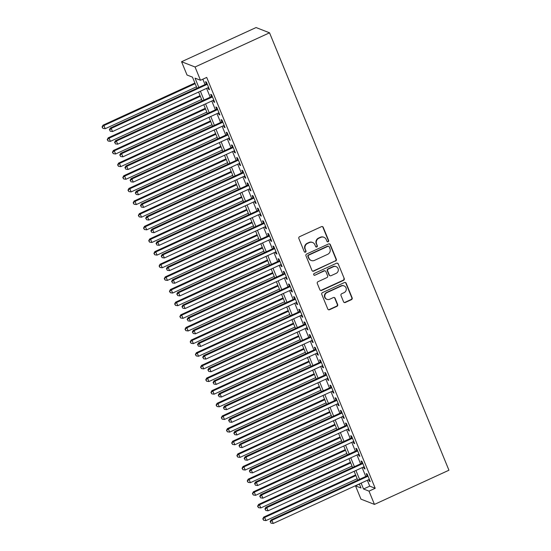<?xml version="1.0" encoding="UTF-8"?>
<svg xmlns="http://www.w3.org/2000/svg" width="551" height="551" viewBox="0 0 551 551"><rect width="100%" height="100%" fill="white"/><g stroke="black" fill="none" stroke-linecap="round" stroke-linejoin="round"><path stroke-width="0.83" d="M328.141 241.758A0.957 0.916 111.3 0 0 328.637 240.498L323.23 227.315A1.371 1.316 111.3 0 0 321.502 226.633L299.565 236.703A1.371 1.316 111.3 0 0 298.856 238.5L304.262 251.683A0.957 0.916 111.3 0 0 305.474 252.158A0.957 0.916 111.3 0 0 305.97 250.905L305.268 249.197A4.38 4.201 111.3 0 1 307.541 243.432L309.366 242.598A4.38 4.201 111.3 0 1 314.897 244.775L315.599 246.483A0.957 0.916 111.3 0 0 316.804 246.958A0.957 0.916 111.3 0 0 317.3 245.698L316.605 243.997A4.38 4.201 111.3 0 1 318.871 238.232L320.703 237.398A4.38 4.201 111.3 0 1 326.233 239.575L326.929 241.283A0.957 0.916 111.3 0 0 328.141 241.758M327.26 241.689A0.957 0.916 111.3 0 0 328.272 240.36L322.865 227.17A1.371 1.316 111.3 0 0 322.321 226.544M304.593 252.096A0.957 0.916 111.3 0 0 305.605 250.76L305.268 249.197M315.93 246.896A0.957 0.916 111.3 0 0 316.935 245.56L316.605 243.997M343.569 301.803A1.371 1.316 111.3 0 0 345.298 302.485L351.448 299.661A1.371 1.316 111.3 0 0 352.158 297.864L346.159 283.221A1.371 1.316 111.3 0 0 344.43 282.539L322.493 292.602A1.371 1.316 111.3 0 0 321.784 294.399L327.79 309.042A1.371 1.316 111.3 0 0 329.519 309.724L336.95 306.315A1.371 1.316 111.3 0 0 337.66 304.517L335.091 298.249A1.371 1.316 111.3 0 0 333.362 297.568L329.677 299.255A3.657 3.513 111.3 0 1 324.78 296.059A3.657 3.513 111.3 0 1 326.95 292.622L341.393 285.99A3.657 3.513 111.3 0 1 346.29 289.192A3.657 3.513 111.3 0 1 344.113 292.629L341.71 293.738A1.371 1.316 111.3 0 0 341 295.536L343.569 301.803M367.331 480.272L369.749 486.154L375.21 488.289L369.005 491.134L374.453 504.406L448.941 470.223L269.542 32.812L256.063 27.55L181.568 61.733L187.016 75.005L192.478 77.14L197.031 88.236M375.21 488.289L206.708 77.422L200.495 80.274L195.054 66.995L269.542 32.812M335.621 261.071A1.371 1.316 111.3 0 0 336.33 259.266L330.331 244.623A1.371 1.316 111.3 0 0 328.603 243.941L306.666 254.011A1.371 1.316 111.3 0 0 305.957 255.809L311.962 270.451A1.371 1.316 111.3 0 0 313.691 271.133L335.256 260.926A1.371 1.316 111.3 0 0 335.972 259.128L329.966 244.486A1.371 1.316 111.3 0 0 329.422 243.852M338.245 263.922L344.244 278.565A1.371 1.316 111.3 0 1 343.535 280.363L321.605 290.432A1.371 1.316 111.3 0 1 319.876 289.75L317.307 283.483A1.371 1.316 111.3 0 1 318.017 281.685L326.908 277.601A1.371 1.316 111.3 0 0 327.618 275.803L325.916 271.643A1.371 1.316 111.3 0 0 324.188 270.961L314.924 275.211A0.957 0.916 111.3 0 1 313.643 274.37A0.957 0.916 111.3 0 1 314.215 273.475L336.516 263.24A1.371 1.316 111.3 0 1 338.245 263.922L344.244 278.565M207.954 87.747L208.595 89.31L209.511 89.668L206.398 82.078L205.489 81.727L206.391 83.938M213.141 100.392L213.781 101.949L214.69 102.307L211.584 94.724L210.668 94.366L211.577 96.577M218.327 113.031L218.967 114.594L219.877 114.952L216.763 107.362L215.854 107.011L216.763 109.222M223.513 125.676L224.154 127.233L225.063 127.591L221.95 120.008L221.041 119.65L221.95 121.861M228.693 138.315L229.333 139.878L230.249 140.236L227.136 132.646L226.227 132.295L227.129 134.506M233.879 150.96L234.519 152.517L235.435 152.875L232.322 145.292L231.413 144.934L232.315 147.145M239.065 163.599L239.706 165.162L240.615 165.52L237.509 157.93L236.593 157.579L237.502 159.79M244.251 176.244L244.892 177.801L245.801 178.159L242.688 170.576L241.779 170.218L242.688 172.429M249.438 188.883L250.078 190.446L250.987 190.804L247.874 183.214L246.965 182.863L247.874 185.074M254.617 201.528L255.258 203.085L256.174 203.443L253.061 195.86L252.151 195.502L253.054 197.713M259.803 214.167L260.444 215.73L261.353 216.082L258.247 208.498L257.338 208.147L258.24 210.358M264.99 226.812L265.63 228.369L266.539 228.727L263.433 221.144L262.517 220.786L263.426 222.997M270.176 239.451L270.816 241.014L271.726 241.366L268.613 233.782L267.703 233.431L268.613 235.642M275.362 252.096L276.003 253.653L276.912 254.011L273.799 246.428L272.89 246.07L273.799 248.281M280.542 264.735L281.182 266.298L282.098 266.65L278.985 259.066L278.076 258.715L278.978 260.926M285.728 277.38L286.368 278.937L287.278 279.295L284.171 271.712L283.255 271.354L284.164 273.565M290.914 290.019L291.555 291.582L292.464 291.934L289.358 284.35L288.442 283.999L289.351 286.21M296.101 302.664L296.741 304.221L297.65 304.579L294.537 296.996L293.628 296.638L294.537 298.849M301.287 315.303L301.927 316.866L302.836 317.218L299.723 309.634L298.814 309.283L299.723 311.494M306.466 327.948L307.107 329.505L308.023 329.863L304.91 322.28L304 321.922L304.903 324.133M311.652 340.587L312.293 342.15L313.202 342.502L310.096 334.918L309.18 334.56L310.089 336.778M316.839 353.232L317.479 354.789L318.388 355.147L315.275 347.564L314.366 347.206L315.275 349.417M322.025 365.871L322.666 367.434L323.575 367.786L320.462 360.202L319.552 359.844L320.462 362.062M327.204 378.516L327.845 380.073L328.761 380.431L325.648 372.848L324.739 372.49L325.648 374.701M332.391 391.155L333.031 392.718L333.947 393.07L330.834 385.486L329.925 385.128L330.827 387.346M337.577 403.8L338.218 405.357L339.127 405.715L336.02 398.132L335.104 397.774L336.014 399.985M342.763 416.439L343.404 418.002L344.313 418.354L341.2 410.77L340.291 410.412L341.2 412.63M347.95 429.084L348.59 430.641L349.499 430.999L346.386 423.416L345.477 423.058L346.386 425.269M353.129 441.723L353.77 443.286L354.686 443.638L351.572 436.055L350.663 435.696L351.566 437.914M358.315 454.368L358.956 455.925L359.865 456.283L356.759 448.7L355.85 448.342L356.752 450.553M363.502 467.007L364.142 468.57L365.051 468.922L361.945 461.339L361.029 460.98L361.938 463.198M202.844 79.199L205.041 84.558M206.604 88.367L210.227 97.196M211.791 101.012L215.413 109.842M216.977 113.651L220.593 122.48M222.156 126.296L225.779 135.126M227.343 138.935L230.965 147.764M232.529 151.58L236.152 160.41M237.715 164.219L241.338 173.048M242.895 176.864L246.517 185.694M248.081 189.503L251.704 198.332M253.267 202.148L256.89 210.978M258.453 214.787L262.076 223.616M263.64 227.432L267.256 236.262M268.819 240.071L272.442 248.9M274.005 252.716L277.628 261.546M279.192 265.355L282.815 274.184M284.378 278L288.001 286.83M289.564 290.639L293.18 299.469M294.744 303.284L298.366 312.114M299.93 315.923L303.553 324.753M305.116 328.568L308.739 337.398M310.303 341.207L313.925 350.037M315.489 353.852L319.105 362.682M320.668 366.491L324.291 375.321M325.855 379.136L329.477 387.966M331.041 391.775L334.664 400.605M336.227 404.42L339.85 413.25M341.413 417.059L345.029 425.889M346.593 429.704L350.216 438.534M351.779 442.343L355.402 451.173M356.965 454.988L360.588 463.818M362.152 467.627L365.768 476.457M368.688 479.652L369.328 481.209L370.238 481.567L367.124 473.984L366.215 473.626L367.124 475.837M374.453 504.406L360.967 499.144L355.519 485.872L360.988 488.007L359.321 483.943M359.383 484.095L355.519 485.872M361.125 483.117L363.536 488.999L369.005 491.134M200.495 80.274L195.033 78.139L198.835 87.409M200.399 91.218L204.015 100.048M205.578 103.857L209.201 112.693M210.764 116.502L214.387 125.332M215.951 129.141L219.573 137.97M221.137 141.786L224.76 150.616M226.323 154.425L229.939 163.254M231.503 167.07L235.125 175.9M236.689 179.709L240.312 188.538M241.875 192.354L245.498 201.184M247.062 204.993L250.684 213.822M252.248 217.638L255.864 226.468M257.427 230.277L261.05 239.106M262.613 242.922L266.236 251.752M267.8 255.561L271.423 264.39M272.986 268.206L276.609 277.036M278.172 280.845L281.788 289.674M283.352 293.49L286.975 302.32M288.538 306.129L292.161 314.958M293.724 318.774L297.347 327.604M298.911 331.413L302.533 340.243M304.09 344.058L307.713 352.888M309.276 356.697L312.899 365.527M314.463 369.342L318.085 378.172M319.649 381.981L323.272 390.811M324.835 394.626L328.451 403.456M330.015 407.265L333.637 416.095M335.201 419.91L338.824 428.74M340.387 432.549L344.01 441.379M345.573 445.194L349.196 454.024M350.76 457.833L354.376 466.663M355.939 470.478L359.562 479.308M195.054 66.995L181.568 61.733M357.757 480.135L354.141 471.305M352.578 467.489L348.955 458.659M347.392 454.85L343.769 446.021M342.205 442.205L338.583 433.375M337.019 429.566L333.396 420.737M331.833 416.928L328.217 408.091M326.653 404.282L323.031 395.453M321.467 391.644L317.844 382.807M316.281 378.998L312.658 370.169M311.095 366.36L307.472 357.523M305.908 353.714L302.292 344.885M300.729 341.076L297.106 332.239M295.543 328.43L291.92 319.601M290.356 315.792L286.734 306.955M285.17 303.146L281.554 294.317M279.991 290.508L276.368 281.671M274.804 277.862L271.182 269.033M269.618 265.224L265.995 256.394M264.432 252.578L260.809 243.749M259.245 239.94L255.63 231.11M254.066 227.294L250.443 218.465M248.88 214.656L245.257 205.826M243.694 202.01L240.071 193.181M238.507 189.372L234.884 180.542M233.321 176.726L229.705 167.897M228.142 164.088L224.519 155.258M222.955 151.442L219.332 142.613M217.769 138.804L214.146 129.974M212.583 126.158L208.96 117.329M207.396 113.52L203.78 104.69M202.217 100.874L198.594 92.045M369.749 486.154L363.536 488.999M208.595 89.31L209.242 89.014M213.781 101.949L214.429 101.653M218.967 114.594L219.608 114.298M224.154 127.233L224.794 126.937M229.333 139.878L229.981 139.582M234.519 152.517L235.167 152.221M239.706 165.162L240.353 164.866M244.892 177.801L245.532 177.505M250.078 190.446L250.719 190.15M255.258 203.085L255.905 202.789M260.444 215.73L261.091 215.434M265.63 228.369L266.271 228.073M270.816 241.014L271.457 240.718M276.003 253.653L276.643 253.357M281.182 266.298L281.83 266.002M286.368 278.937L287.016 278.641M291.555 291.582L292.195 291.286M296.741 304.221L297.382 303.925M301.927 316.866L302.568 316.57M307.107 329.505L307.754 329.209M312.293 342.15L312.94 341.854M317.479 354.789L318.12 354.493M322.666 367.434L323.306 367.138M327.845 380.073L328.492 379.777M333.031 392.718L333.679 392.422M338.218 405.357L338.865 405.061M343.404 418.002L344.044 417.706M348.59 430.641L349.231 430.345M353.77 443.286L354.417 442.99M358.956 455.925L359.603 455.629M364.142 468.57L364.783 468.274M369.328 481.209L369.969 480.913M323.926 237.288L323.561 237.144A4.38 4.201 111.3 0 0 320.338 237.254L320.703 237.398M316.24 243.852A4.38 4.201 111.3 0 1 318.512 238.094L320.338 237.254M312.589 242.488L312.224 242.344A4.38 4.201 111.3 0 0 309.001 242.454L309.366 242.598M304.903 249.052A4.38 4.201 111.3 0 1 307.176 243.294L309.001 242.454M312.507 271.085A1.371 1.316 111.3 0 0 313.326 270.996L335.256 260.926M329.181 246.772A0.957 0.916 111.3 0 0 327.976 246.297L308.718 255.134A0.957 0.916 111.3 0 0 308.223 256.394L308.959 258.192A4.38 4.201 111.3 0 0 314.49 260.375L327.652 254.335A4.38 4.201 111.3 0 0 329.918 248.57L329.181 246.772M328.678 246.276L328.313 246.132A0.957 0.916 111.3 0 0 327.611 246.152L327.976 246.297M311.267 260.478L310.902 260.341A4.38 4.201 111.3 0 1 308.594 258.047L307.857 256.249A0.957 0.916 111.3 0 1 308.353 254.989L327.611 246.152M320.42 290.377A1.371 1.316 111.3 0 0 321.24 290.287L343.177 280.225A1.371 1.316 111.3 0 0 343.886 278.42M325.193 270.927L324.828 270.782A1.371 1.316 111.3 0 0 323.823 270.816L314.924 275.211M314.049 275.142A0.957 0.916 111.3 0 0 314.559 275.066M336.144 273.365A3.657 3.513 111.3 0 0 336.11 266.636A3.657 3.513 111.3 0 0 333.417 266.725L328.334 269.06A1.371 1.316 111.3 0 0 327.625 270.858L329.326 275.018A1.371 1.316 111.3 0 0 331.055 275.7L336.144 273.365M336.11 266.636L335.745 266.491A3.657 3.513 111.3 0 0 333.052 266.581L333.417 266.725M330.049 275.734L329.684 275.59A1.371 1.316 111.3 0 1 328.961 274.873L327.26 270.72A1.371 1.316 111.3 0 1 327.969 268.916L333.052 266.581M337.88 263.777A1.371 1.316 111.3 0 0 337.336 263.151M344.086 285.9L343.721 285.762A3.657 3.513 111.3 0 0 341.028 285.852L341.393 285.99M326.984 299.351L326.619 299.207A3.657 3.513 111.3 0 1 326.591 292.478L341.028 285.852M328.334 309.676A1.371 1.316 111.3 0 0 329.154 309.586L336.585 306.17A1.371 1.316 111.3 0 0 337.295 304.372L334.726 298.105A1.371 1.316 111.3 0 0 334.181 297.478M344.113 302.43A1.371 1.316 111.3 0 0 344.933 302.341L351.09 299.517A1.371 1.316 111.3 0 0 351.8 297.719L345.794 283.076A1.371 1.316 111.3 0 0 345.25 282.443M194.896 83.022L103.009 125.187L103.919 125.545L105.22 128.707L196.459 86.838M195.157 83.676L103.919 125.545L102.059 126.985L102.941 128.39L102.424 127.123M105.22 128.707L102.941 128.39M102.059 126.985L103.009 125.187M207.038 83.642L110.296 128.032L111.212 128.39L207.307 84.289M109.711 129.974L110.228 131.234L109.711 129.974L111.212 128.39L112.507 131.551L208.602 87.451M110.296 128.032L109.346 129.829M110.228 131.234L112.507 131.551M200.075 95.667L108.196 137.833L109.105 138.184L110.4 141.345L201.638 99.476M200.344 96.315L109.105 138.184L107.245 139.623L108.127 141.028L107.61 139.768M110.4 141.345L108.127 141.028M107.245 139.623L108.196 137.833M205.261 108.306L113.382 150.471L114.291 150.829L115.586 153.991L206.825 112.122M205.53 108.96L114.291 150.829L112.432 152.269L113.313 153.674L112.79 152.407M115.586 153.991L113.313 153.674M112.432 152.269L113.382 150.471M210.448 120.951L118.568 163.117L119.477 163.468L120.772 166.629L212.011 124.76M210.716 121.599L119.477 163.468L117.611 164.907L118.499 166.312L117.976 165.052M120.772 166.629L118.499 166.312M117.611 164.907L118.568 163.117M215.634 133.59L123.748 175.755L124.664 176.113L125.959 179.275L217.197 137.406M215.902 134.244L124.664 176.113L122.797 177.553L123.679 178.958L123.162 177.691M125.959 179.275L123.679 178.958M122.797 177.553L123.748 175.755M212.225 96.28L115.483 140.677L116.399 141.028L212.486 96.935M114.897 142.613L115.414 143.88L114.897 142.613L116.399 141.028L117.694 144.19L213.788 100.096M115.483 140.677L114.532 142.468M115.414 143.88L117.694 144.19M217.404 108.926L120.669 153.316L121.578 153.674L217.673 109.573M120.084 155.258L120.6 156.518L120.084 155.258L121.578 153.674L122.88 156.835L218.967 112.735M120.669 153.316L119.719 155.113M120.6 156.518L122.88 156.835M222.59 121.564L125.855 165.961L126.764 166.312L222.859 122.219M125.27 167.897L125.786 169.164L125.27 167.897L126.764 166.312L128.059 169.474L224.154 125.38M125.855 165.961L124.905 167.752M125.786 169.164L128.059 169.474M227.777 134.21L131.042 178.6L131.951 178.958L228.045 134.857M130.449 180.542L130.973 181.802L130.449 180.542L131.951 178.958L133.246 182.119L229.34 138.019M131.042 178.6L130.084 180.397M130.973 181.802L133.246 182.119M220.82 146.235L128.934 188.401L129.843 188.752L131.145 191.913L222.384 150.044M221.082 146.883L129.843 188.752L127.984 190.191L128.865 191.596L128.349 190.336M131.145 191.913L128.865 191.596M127.984 190.191L128.934 188.401M232.963 146.848L136.221 191.245L137.137 191.596L233.231 147.503M135.636 193.181L136.152 194.448L135.636 193.181L137.137 191.596L138.432 194.758L234.526 150.664M136.221 191.245L135.27 193.036M136.152 194.448L138.432 194.758M226 158.874L134.12 201.039L135.029 201.397L136.324 204.559L227.563 162.69M226.268 159.528L135.029 201.397L133.17 202.837L134.051 204.242L133.535 202.975M136.324 204.559L134.051 204.242M133.17 202.837L134.12 201.039M238.149 159.494L141.407 203.884L142.316 204.242L238.411 160.141M140.822 205.819L141.338 207.086L140.822 205.819L142.316 204.242L143.618 207.403L239.713 163.303M141.407 203.884L140.457 205.681M141.338 207.086L143.618 207.403M231.186 171.519L139.307 213.685L140.216 214.036L141.511 217.197L232.749 175.328M231.454 172.167L140.216 214.036L138.356 215.475L139.238 216.88L138.714 215.62M141.511 217.197L139.238 216.88M138.356 215.475L139.307 213.685M243.328 172.132L146.594 216.529L147.503 216.88L243.597 172.787M146.008 218.465L146.525 219.732L146.008 218.465L147.503 216.88L148.798 220.042L244.892 175.948M146.594 216.529L145.643 218.32M146.525 219.732L148.798 220.042M236.372 184.158L144.493 226.323L145.402 226.681L146.697 229.843L237.936 187.974M236.641 184.812L145.402 226.681L143.535 228.121L144.424 229.526L143.901 228.259M146.697 229.843L144.424 229.526M143.535 228.121L144.493 226.323M248.515 184.778L151.78 229.168L152.689 229.526L248.783 185.425M151.194 231.103L151.711 232.37L151.194 231.103L152.689 229.526L153.984 232.687L250.078 188.587M151.78 229.168L150.829 230.965M151.711 232.37L153.984 232.687M241.558 196.803L149.672 238.962L150.588 239.32L151.883 242.481L243.122 200.612M241.827 197.451L150.588 239.32L148.722 240.759L149.603 242.165L149.087 240.904M151.883 242.481L149.603 242.165M148.722 240.759L149.672 238.962M253.701 197.416L156.966 241.813L157.875 242.165L253.97 198.071M156.374 243.749L156.897 245.016L156.374 243.749L157.875 242.165L159.17 245.326L255.265 201.232M156.966 241.813L156.009 243.604M156.897 245.016L159.17 245.326M246.745 209.442L154.859 251.607L155.768 251.965L157.069 255.12L248.308 213.258M247.006 210.096L155.768 251.965L153.908 253.405L154.79 254.81L154.273 253.543M157.069 255.12L154.79 254.81M153.908 253.405L154.859 251.607M258.887 210.062L162.146 254.452L163.062 254.81L259.156 210.709M161.56 256.387L162.077 257.654L161.56 256.387L163.062 254.81L164.356 257.971L260.451 213.871M162.146 254.452L161.195 256.249M162.077 257.654L164.356 257.971M251.924 222.087L160.045 264.246L160.954 264.604L162.249 267.765L253.488 225.896M252.193 222.735L160.954 264.604L159.094 266.043L159.976 267.449L159.459 266.188M162.249 267.765L159.976 267.449M159.094 266.043L160.045 264.246M264.074 222.7L167.332 267.097L168.241 267.449L264.335 223.355M166.746 269.033L167.263 270.3L166.746 269.033L168.241 267.449L169.543 270.61L265.637 226.516M167.332 267.097L166.381 268.888M167.263 270.3L169.543 270.61M257.11 234.726L165.231 276.891L166.14 277.249L167.435 280.404L258.674 238.542M257.379 235.38L166.14 277.249L164.274 278.689L165.162 280.094L164.639 278.827M167.435 280.404L165.162 280.094M164.274 278.689L165.231 276.891M269.253 235.346L172.518 279.736L173.427 280.094L269.522 235.993M171.933 281.671L172.449 282.938L171.933 281.671L173.427 280.094L174.722 283.255L270.816 239.155M172.518 279.736L171.568 281.533M172.449 282.938L174.722 283.255M262.297 247.371L170.411 289.53L171.327 289.888L172.621 293.049L263.86 251.18M262.565 248.019L171.327 289.888L169.46 291.327L170.342 292.733L169.825 291.472M172.621 293.049L170.342 292.733M169.46 291.327L170.411 289.53M274.439 247.984L177.704 292.381L178.614 292.733L274.708 248.639M177.112 294.317L177.636 295.577L177.112 294.317L178.614 292.733L179.908 295.894L276.003 251.8M177.704 292.381L176.754 294.172M177.636 295.577L179.908 295.894M267.483 260.01L175.597 302.175L176.513 302.533L177.808 305.688L269.046 263.826M267.745 260.664L176.513 302.533L174.646 303.973L175.528 305.378L175.011 304.111M177.808 305.688L175.528 305.378M174.646 303.973L175.597 302.175M279.626 260.63L182.891 305.02L183.8 305.378L279.894 261.277M182.298 306.955L182.822 308.223L182.298 306.955L183.8 305.378L185.095 308.539L281.189 264.439M182.891 305.02L181.933 306.817M182.822 308.223L185.095 308.539M272.669 272.655L180.783 314.814L181.692 315.172L182.994 318.333L274.226 276.464M272.931 273.303L181.692 315.172L179.833 316.611L180.714 318.017L180.198 316.756M182.994 318.333L180.714 318.017M179.833 316.611L180.783 314.814M284.812 273.268L188.07 317.665L188.986 318.017L285.074 273.923M187.485 319.601L188.001 320.861L187.485 319.601L188.986 318.017L190.281 321.178L286.375 277.084M188.07 317.665L187.12 319.456M188.001 320.861L190.281 321.178M277.849 285.294L185.969 327.459L186.879 327.817L188.173 330.972L279.412 289.11M278.117 285.948L186.879 327.817L185.019 329.257L185.901 330.662L185.384 329.395M188.173 330.972L185.901 330.662M185.019 329.257L185.969 327.459M289.991 285.914L193.256 330.304L194.166 330.662L290.26 286.561M192.671 332.239L193.187 333.507L192.671 332.239L194.166 330.662L195.467 333.823L291.555 289.723M193.256 330.304L192.306 332.101M193.187 333.507L195.467 333.823M283.035 297.939L191.156 340.098L192.065 340.456L193.36 343.617L284.598 301.748M283.304 298.587L192.065 340.456L190.198 341.895L191.087 343.301L190.563 342.04M193.36 343.617L191.087 343.301M190.198 341.895L191.156 340.098M295.178 298.552L198.443 342.949L199.352 343.301L295.446 299.207M197.857 344.885L198.374 346.145L197.857 344.885L199.352 343.301L200.647 346.462L296.741 302.368M198.443 342.949L197.492 344.74M198.374 346.145L200.647 346.462M288.221 310.578L196.335 352.743L197.251 353.101L198.546 356.256L289.785 314.394M288.49 311.232L197.251 353.101L195.385 354.541L196.266 355.946L195.75 354.679M198.546 356.256L196.266 355.946M195.385 354.541L196.335 352.743M300.364 311.198L203.629 355.588L204.538 355.946L300.632 311.845M203.037 357.523L203.56 358.791L203.037 357.523L204.538 355.946L205.833 359.107L301.927 315.007M203.629 355.588L202.672 357.385M203.56 358.791L205.833 359.107M293.407 323.223L201.521 365.382L202.431 365.74L203.732 368.901L294.971 327.032M293.669 323.871L202.431 365.74L200.571 367.18L201.452 368.585L200.936 367.324M203.732 368.901L201.452 368.585M200.571 367.18L201.521 365.382M305.55 323.836L208.808 368.233L209.724 368.585L305.819 324.491M208.223 370.169L208.739 371.429L208.223 370.169L209.724 368.585L211.019 371.746L307.114 327.652M208.808 368.233L207.858 370.024M208.739 371.429L211.019 371.746M298.587 335.862L206.708 378.027L207.617 378.385L208.912 381.54L300.15 339.678M298.856 336.516L207.617 378.385L205.757 379.825L206.639 381.23L206.122 379.963M208.912 381.54L206.639 381.23M205.757 379.825L206.708 378.027M310.736 336.482L213.995 380.872L214.911 381.23L310.998 337.129M213.409 382.807L213.926 384.075L213.409 382.807L214.911 381.23L216.206 384.391L312.3 340.291M213.995 380.872L213.044 382.67M213.926 384.075L216.206 384.391M303.773 348.507L211.894 390.666L212.803 391.024L214.098 394.185L305.337 352.316M304.042 349.155L212.803 391.024L210.943 392.464L211.825 393.869L211.309 392.608M214.098 394.185L211.825 393.869M210.943 392.464L211.894 390.666M315.916 349.12L219.181 393.517L220.09 393.869L316.184 349.775M218.595 395.453L219.112 396.713L218.595 395.453L220.09 393.869L221.392 397.03L317.479 352.936M219.181 393.517L218.23 395.308M219.112 396.713L221.392 397.03M308.959 361.146L217.08 403.311L217.989 403.669L219.284 406.824L310.523 364.962M309.228 361.8L217.989 403.669L216.123 405.109L217.011 406.514L216.488 405.247M219.284 406.824L217.011 406.514M216.123 405.109L217.08 403.311M321.102 361.766L224.367 406.156L225.276 406.514L321.371 362.413M223.782 408.091L224.298 409.359L223.782 408.091L225.276 406.514L226.571 409.675L322.666 365.575M224.367 406.156L223.417 407.954M224.298 409.359L226.571 409.675M314.146 373.792L222.26 415.95L223.176 416.308L224.471 419.469L315.709 377.6M314.414 374.439L223.176 416.308L221.309 417.748L222.191 419.153L221.674 417.892M224.471 419.469L222.191 419.153M221.309 417.748L222.26 415.95M326.288 374.404L229.553 418.801L230.463 419.153L326.557 375.059M228.961 420.737L229.485 421.997L228.961 420.737L230.463 419.153L231.757 422.314L327.852 378.22M229.553 418.801L228.596 420.592M229.485 421.997L231.757 422.314M319.332 386.43L227.446 428.595L228.355 428.953L229.657 432.108L320.896 390.246M319.594 387.084L228.355 428.953L226.495 430.393L227.377 431.798L226.86 430.531M229.657 432.108L227.377 431.798M226.495 430.393L227.446 428.595M331.475 387.05L234.733 431.44L235.649 431.798L331.743 387.697M234.147 433.375L234.664 434.643L234.147 433.375L235.649 431.798L236.944 434.959L333.038 390.859M234.733 431.44L233.782 433.238M234.664 434.643L236.944 434.959M324.511 399.076L232.632 441.234L233.541 441.592L234.836 444.753L326.075 402.884M324.78 399.723L233.541 441.592L231.682 443.032L232.563 444.437L232.047 443.176M234.836 444.753L232.563 444.437M231.682 443.032L232.632 441.234M336.661 399.689L239.919 444.085L240.835 444.437L336.923 400.343M239.334 446.021L239.85 447.281L239.334 446.021L240.835 444.437L242.13 447.598L338.224 403.504M239.919 444.085L238.969 445.876M239.85 447.281L242.13 447.598M329.698 411.714L237.818 453.879L238.728 454.238L240.022 457.392L331.261 415.53M329.966 412.368L238.728 454.238L236.868 455.677L237.75 457.082L237.226 455.815M240.022 457.392L237.75 457.082M236.868 455.677L237.818 453.879M341.84 412.334L245.105 456.724L246.015 457.082L342.109 412.981M244.52 458.659L245.037 459.927L244.52 458.659L246.015 457.082L247.309 460.243L343.404 416.143M245.105 456.724L244.155 458.522M245.037 459.927L247.309 460.243M334.884 424.36L243.005 466.518L243.914 466.876L245.209 470.037L336.447 428.168M335.153 425.007L243.914 466.876L242.047 468.316L242.936 469.721L242.412 468.46M245.209 470.037L242.936 469.721M242.047 468.316L243.005 466.518M347.027 424.973L250.292 469.369L251.201 469.721L347.295 425.627M249.706 471.305L250.223 472.565L249.706 471.305L251.201 469.721L252.496 472.882L348.59 428.788M250.292 469.369L249.341 471.16M250.223 472.565L252.496 472.882M340.07 436.998L248.184 479.163L249.1 479.522L250.395 482.676L341.634 440.814M340.339 437.652L249.1 479.522L247.234 480.961L248.115 482.366L247.599 481.099M250.395 482.676L248.115 482.366M247.234 480.961L248.184 479.163M352.213 437.618L255.478 482.008L256.387 482.366L352.482 438.265M254.886 483.943L255.409 485.211L254.886 483.943L256.387 482.366L257.682 485.527L353.776 441.427M255.478 482.008L254.521 483.806M255.409 485.211L257.682 485.527M345.257 449.644L253.37 491.802L254.28 492.16L255.581 495.321L346.82 453.452M345.518 450.291L254.28 492.16L252.42 493.6L253.302 495.005L252.785 493.744M255.581 495.321L253.302 495.005M252.42 493.6L253.37 491.802M357.399 450.257L260.657 494.646L261.573 495.005L357.668 450.911M260.072 496.589L260.589 497.849L260.072 496.589L261.573 495.005L262.868 498.166L358.963 454.072M260.657 494.646L259.707 496.444M260.589 497.849L262.868 498.166M350.436 462.282L258.557 504.447L259.466 504.799L260.761 507.96L351.999 466.091M350.705 462.936L259.466 504.799L257.606 506.245L258.488 507.65L257.971 506.383M260.761 507.96L258.488 507.65M257.606 506.245L258.557 504.447M362.586 462.902L265.844 507.292L266.753 507.65L362.847 463.549M265.258 509.227L265.775 510.495L265.258 509.227L266.753 507.65L268.055 510.811L364.149 466.711M265.844 507.292L264.893 509.09M265.775 510.495L268.055 510.811M355.622 474.928L263.743 517.086L264.652 517.444L265.947 520.605L357.186 478.736M355.891 475.575L264.652 517.444L262.793 518.884L263.674 520.289L263.151 519.028M265.947 520.605L263.674 520.289M262.793 518.884L263.743 517.086M367.765 475.541L271.03 519.93L271.939 520.289L368.034 476.195M270.445 521.873L270.961 523.133L270.445 521.873L271.939 520.289L273.234 523.45L369.328 479.356M271.03 519.93L270.08 521.728M270.961 523.133L273.234 523.45M328.272 240.36L328.637 240.498M305.605 250.76L305.97 250.905M316.935 245.56L317.3 245.698M318.512 238.094L318.871 238.232M307.176 243.294L307.541 243.432M322.865 227.17L323.23 227.315M313.326 270.996L313.691 271.133M329.966 244.486L330.331 244.623M335.972 259.128L336.33 259.266M308.353 254.989L308.718 255.134M307.857 256.249L308.223 256.394M308.594 258.047L308.959 258.192M343.177 280.225L343.535 280.363M321.24 290.287L321.605 290.432M323.823 270.816L324.188 270.961M327.969 268.916L328.334 269.06M327.26 270.72L327.625 270.858M328.961 274.873L329.326 275.018M326.591 292.478L326.95 292.622M334.726 298.105L335.091 298.249M337.295 304.372L337.66 304.517M336.585 306.17L336.95 306.315M329.154 309.586L329.519 309.724M345.794 283.076L346.159 283.221M351.8 297.719L352.158 297.864M351.09 299.517L351.448 299.661M344.933 302.341L345.298 302.485"/></g></svg>
